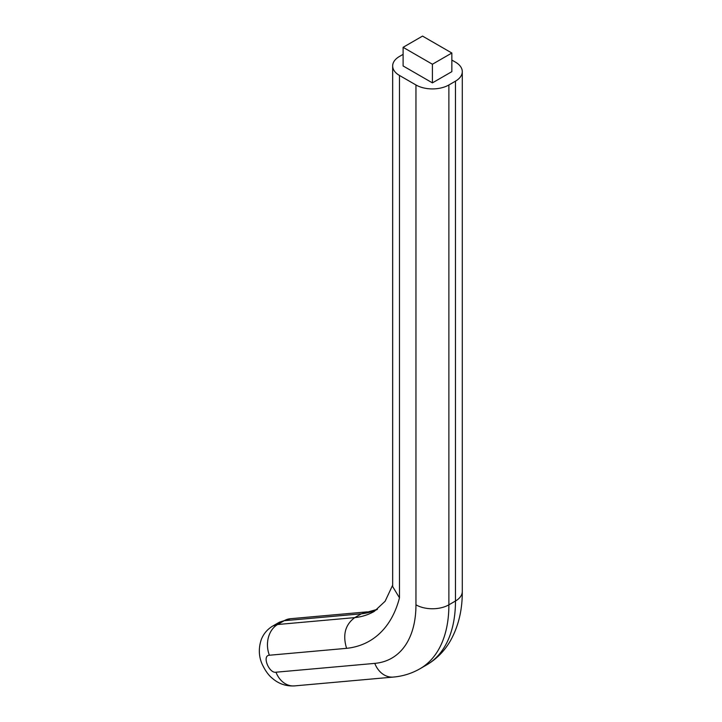 <?xml version="1.0" encoding="UTF-8"?>
<svg xmlns="http://www.w3.org/2000/svg" width="722" height="722" viewBox="0 0 722 722"><rect width="100%" height="100%" fill="white"/><g stroke="black" fill="none" stroke-linecap="round" stroke-linejoin="round"><path stroke-width="1.08" d="M403.102 54.358L399.483 56.442A23.285 13.447 0 0 0 392.66 65.955A23.285 13.447 0 0 0 399.483 75.458L415.953 84.97A23.285 13.447 0 0 0 448.885 84.97L455.474 81.162A23.285 13.447 0 0 0 462.288 71.659A23.285 13.447 0 0 0 455.474 62.146L451.846 60.061M403.102 47.318L403.102 65.955L432.415 82.877L451.846 71.659L451.846 53.022L422.532 36.1L403.102 47.318L432.415 64.24L451.846 53.022M432.415 82.877L432.415 64.24M392.66 65.955L392.66 586.571L399.483 597.843A163.019 94.113 60 0 1 346.587 648.338L269.396 655.233C261.662 655.477 269.171 673.653 275.975 672.209L374.781 663.383A116.441 67.227 -120 0 0 415.953 604.819L415.953 84.97M392.66 585.163L385.115 601.264L374.267 611.399A139.725 80.674 60 0 1 354.746 617.617L361.334 613.817L377.444 609.296M269.396 655.233A23.285 18.366 -95.1 0 1 277.627 624.512L354.746 617.617C345.224 624.656 342.499 634.891 346.587 648.338M415.953 604.819A23.285 13.447 0 0 0 448.885 604.819L448.885 84.97M455.474 81.162L455.474 601.02L448.885 604.819A139.725 80.674 -120 0 1 419.942 668.78C411.739 673.473 402.858 676.234 393.319 677.074A23.285 18.366 84.9 0 1 374.781 663.383M462.288 71.659L462.288 591.508A23.285 13.447 180 0 1 455.474 601.02A139.725 80.674 60 0 1 426.531 664.98L419.942 668.78M399.483 75.458L399.483 597.843M279.441 622.174L272.853 625.983L277.627 624.512L284.215 620.703A23.285 18.366 84.9 0 1 290.37 618.727L279.441 622.174L284.215 620.703L361.334 613.817A139.725 80.674 -120 0 0 377.128 609.521M275.975 672.209A23.285 18.366 84.9 0 0 294.522 685.9L393.319 677.074M462.288 591.508C462.387 609.837 458.515 626.1 450.672 640.315C444.734 650.784 436.684 659.005 426.531 664.98M290.37 618.727L367.372 611.85M272.853 625.983C267.609 629.088 263.819 633.447 261.472 639.06C257.113 651.343 260.498 660.359 262.095 664.032C265.209 670.702 268.719 675.539 272.618 678.536C278.882 683.914 286.183 686.369 294.522 685.9"/></g></svg>

